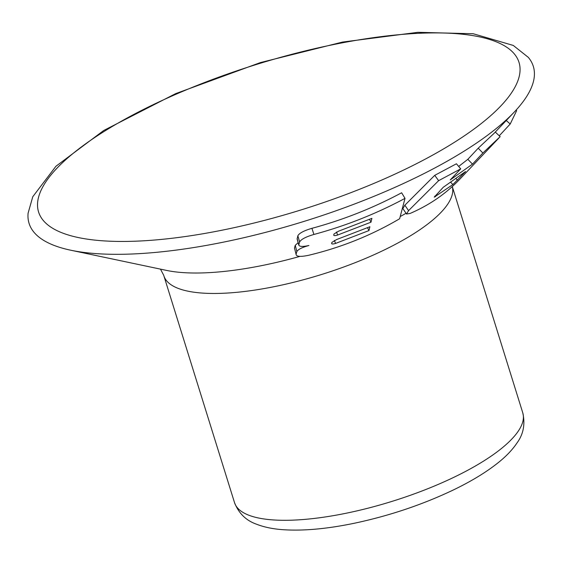<?xml version="1.0" encoding="UTF-8"?>
<svg xmlns="http://www.w3.org/2000/svg" width="562" height="562" viewBox="0 0 562 562"><rect width="100%" height="100%" fill="white"/><g stroke="black" fill="none" stroke-linecap="round" stroke-linejoin="round"><path stroke-width="0.84" d="M28.1 213.16A264.063 79.846 -17.3 0 0 70.749 250.216A264.063 79.846 -17.3 0 0 304.941 221.112A264.063 79.846 -17.3 0 0 514.244 112.084A264.063 79.846 -17.3 0 0 528.308 57.366L513.268 45.431L473.239 33.748L417.91 32.315L342.56 42.066L260.396 62.586L175.667 93.629L103.745 130.475L55.926 166.275L32.772 196.735L28.1 213.16M70.749 250.216L166.654 270.434A166.795 50.432 -17.3 0 0 170.377 271.137A166.795 50.432 -17.3 0 0 300.024 256.363M400.221 216.539A166.795 50.432 -17.3 0 0 406.059 213.272M294.481 248.018L296.069 254.27L296.869 251.551C298.162 249.359 302.18 247.35 308.931 245.51C302.321 246.943 298.956 246.683 298.836 244.716L299.609 241.962C301.127 239.307 305.897 236.806 313.919 234.459C345.82 225.84 376.182 213.806 405.012 198.365L399.624 218.758C371.208 235.464 340.755 247.666 308.271 255.366C300.284 256.989 296.216 256.623 296.069 254.27L294.481 248.018L295.24 245.306L298.127 242.707M297.122 238.499L298.822 245.229L297.108 239.005L297.867 235.759C299.314 233.118 304.007 230.638 311.931 228.327C343.361 219.819 373.259 207.968 401.633 192.773L405.012 198.365M495.277 132.063L500.159 136.664L482.87 153.012L472.494 164.132L450.232 179.924L460.714 168.867L456.435 163.774L434.735 175.337L404.858 205.207L402.849 208.572L406.537 213.974M514.244 112.084L494.019 133.398L478.227 148.185L467.851 159.306L458.676 166.436M506.25 120.514L510.226 123.991L516.654 110.651L516.042 110.152M443.235 187.294L434.215 197.178L452.881 184.561L465.575 171.536L443.235 187.294M460.714 168.867L438.627 180.669L408.553 210.638L406.509 213.996L410.028 213.476C429.586 205.053 446.319 193.483 460.222 178.765M478.227 148.185L482.87 153.012M467.851 159.306L472.494 164.132M499.253 135.807L510.226 123.991M434.735 175.337L438.627 180.669M331.636 243.388C331.685 244.175 332.992 244.189 335.563 243.437L368.967 230.568L369.887 226.732L336.519 239.588L331.889 242.398L331.643 243.62M333.73 235C333.779 235.78 335.085 235.794 337.643 235.021L370.983 222.194L371.904 218.351L338.591 231.172L333.983 234.003L333.737 235.232M367.527 227.765L368.967 230.568M369.55 219.37L370.983 222.194M160.479 269.135L163.725 275.31A150.953 45.641 -17.3 0 0 163.865 275.794A150.953 45.641 -17.3 0 0 320.649 274.769A150.953 45.641 -17.3 0 0 452.284 186.57M434.848 196.103L435.388 196.763M450.907 182.481L452.881 184.561M456.196 178.821L457.51 180.184M404.858 205.207L408.553 210.638M334.411 240.445L335.563 243.437M336.476 232.043L337.643 235.021M295.24 245.306L296.869 251.551M297.867 235.759L299.609 241.962M311.931 228.327L313.919 234.459M234.516 502.625A150.953 45.641 -17.3 0 0 392.213 501.318A150.953 45.641 -17.3 0 0 522.772 412.845C525.329 424.191 523.419 434.208 517.047 442.891C512.516 449.677 506.257 456.253 498.269 462.624C486.214 472.27 471.019 481.486 452.684 490.289C421.669 504.992 388.63 516.028 353.554 523.412C326.459 528.975 302.89 531.062 282.848 529.685C272.795 528.968 264.014 527.142 256.504 524.198C246.044 520.517 238.717 513.324 234.516 502.625L163.865 275.794M61.427 163.725A251.593 76.074 -17.3 0 0 296.806 211.235A251.593 76.074 -17.3 0 0 478.164 36.579A251.593 76.074 -17.3 0 0 61.427 163.725M459.793 179.215L498.887 138.02M452.291 186.563L522.772 412.845"/></g></svg>
